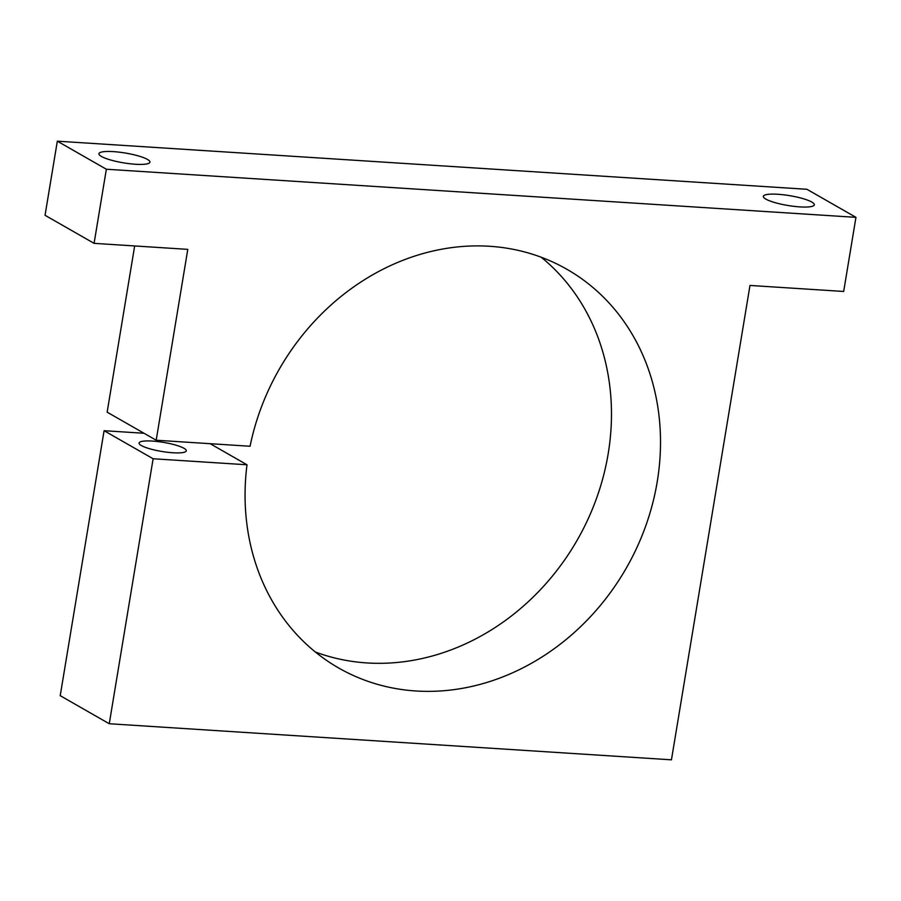 <?xml version="1.0" encoding="UTF-8"?>
<svg xmlns="http://www.w3.org/2000/svg" width="901" height="901" viewBox="0 0 901 901"><rect width="100%" height="100%" fill="white"/><g stroke="black" fill="none" stroke-linecap="round" stroke-linejoin="round"><path stroke-width="1.35" d="M147.426 159.409A25.847 4.989 9.4 0 0 119.169 152.156A25.847 4.989 9.4 0 0 98.93 153.711A25.847 4.989 9.4 0 0 101.43 156.459A25.847 4.989 9.4 0 0 129.688 163.723A25.847 4.989 9.4 0 0 149.926 162.157A25.847 4.989 9.4 0 0 147.426 159.409M811.835 202.061A25.847 4.989 9.4 0 0 783.577 194.796A25.847 4.989 9.4 0 0 763.35 196.362A25.847 4.989 9.4 0 0 765.839 199.098A25.847 4.989 9.4 0 0 794.096 206.363A25.847 4.989 9.4 0 0 814.335 204.797A25.847 4.989 9.4 0 0 811.835 202.061M183.973 448.281A23.933 4.618 9.4 0 0 157.81 441.569A23.933 4.618 9.4 0 0 139.069 443.01A23.933 4.618 9.4 0 0 141.378 445.556A23.933 4.618 9.4 0 0 167.541 452.268A23.933 4.618 9.4 0 0 186.282 450.827A23.933 4.618 9.4 0 0 183.973 448.281M855.95 217.344L106.352 169.23L94.087 243.349L187.791 249.363L156.188 440.229L250.061 446.254A229.71 199.999 -60.2 0 1 566.864 269.253A229.71 199.999 -60.2 0 1 626.375 567.957A229.71 199.999 -60.2 0 1 338.708 668.013A229.71 199.999 -60.2 0 1 246.998 464.781L153.125 458.755L109.258 723.74L671.448 759.825L749.981 285.448L843.674 291.462L855.95 217.344L806.913 189.289L57.326 141.175L106.352 169.23M144.014 433.268L104.088 430.701L60.221 695.685L109.258 723.74M104.088 430.701L153.125 458.755M210.136 443.686L246.998 464.781M541.208 257.224A229.71 199.999 -60.2 0 1 577.338 539.902A229.71 199.999 -60.2 0 1 315.327 651.986M134.666 245.962L107.151 412.174L156.188 440.229M57.326 141.175L45.05 215.294L94.087 243.349"/></g></svg>
